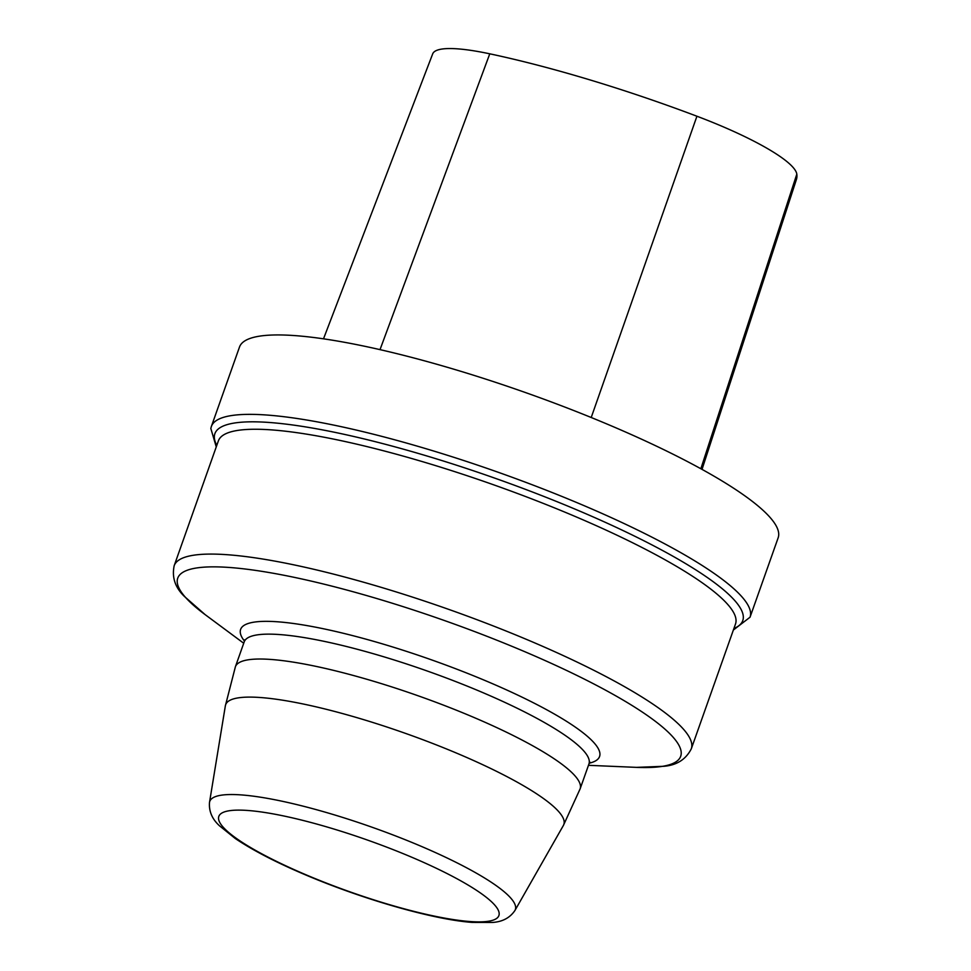 <?xml version="1.0" encoding="UTF-8"?>
<svg xmlns="http://www.w3.org/2000/svg" width="971" height="971" viewBox="0 0 971 971"><rect width="100%" height="100%" fill="white"/><g stroke="black" fill="none" stroke-linecap="round" stroke-linejoin="round"><path stroke-width="1.46" d="M597.711 420.164A285.717 52.555 -160.5 0 0 239.497 347.035L211.375 426.463A285.717 52.555 19.5 0 1 569.589 499.58A285.717 52.555 19.5 0 1 750.037 617.216L778.159 537.788A285.717 52.555 -160.5 0 0 597.711 420.164M702.021 469.381L796.414 179.489A311.4 57.277 -160.5 0 0 796.815 174.137A128.536 23.644 -160.5 0 0 696.923 116.229A311.4 57.277 -160.5 0 0 489.772 53.818A128.536 23.644 -160.5 0 0 432.678 53.891L323.501 338.83M696.923 116.229L591.218 417.506M489.772 53.818L380.013 349.633M796.815 174.137L700.856 468.738M225.369 705.759L209.518 802.349A162.084 29.822 19.5 0 1 372.5 827.389A162.084 29.822 19.5 0 1 514.933 910.495L563.386 825.459A179.392 33.002 -160.5 0 0 450.544 750.607A179.392 33.002 -160.5 0 0 225.369 705.759L235.395 666.761A182.864 33.633 19.5 0 1 464.648 713.564A182.864 33.633 19.5 0 1 580.136 788.84L588.948 763.959A182.864 33.633 -160.5 0 0 427.81 671.216A182.864 33.633 -160.5 0 0 244.207 641.88L244.425 639.84M588.475 765.318L636.49 767.369A266.77 49.072 -160.5 0 0 512.215 646.431A266.77 49.072 -160.5 0 0 239.048 568.326A266.77 49.072 -160.5 0 0 205.124 614.619L184.405 596.437C175.144 587.552 171.733 577.308 174.185 565.692A274.295 50.456 19.5 0 1 518.077 635.896A274.295 50.456 19.5 0 1 691.303 748.811L735.508 623.989A274.295 50.456 -160.5 0 0 493.79 484.869A274.295 50.456 -160.5 0 0 218.39 440.87L174.185 565.692M244.413 641.042A190.377 35.017 19.5 0 1 431.792 659.952A190.377 35.017 19.5 0 1 589.312 763.17M733.93 628.455A280.012 51.512 -160.5 0 0 496.023 478.582A280.012 51.512 -160.5 0 0 216.812 445.325M312.613 877.566A148.587 27.334 19.5 0 1 267.171 812.861A148.587 27.334 19.5 0 1 496.715 907.557A148.587 27.334 19.5 0 1 312.613 877.566M235.395 666.761L244.207 641.88M243.721 643.239L205.124 614.619M733.372 630.021L750.037 617.216M211.375 426.463L210.816 428.454L216.254 446.891M580.136 788.84L563.386 825.459M588.948 763.959L590.065 762.247M691.303 748.811C685.89 759.407 676.775 765.233 663.946 766.289L636.49 767.369M209.518 802.349C208.765 811.222 212.091 819.051 219.519 825.823L235.298 838.531C254.014 851.154 279.551 864.154 311.873 877.541C371.189 902.023 436.732 919.889 472.124 922.401L492.382 922.45C502.408 921.855 509.921 917.874 514.933 910.495"/></g></svg>
